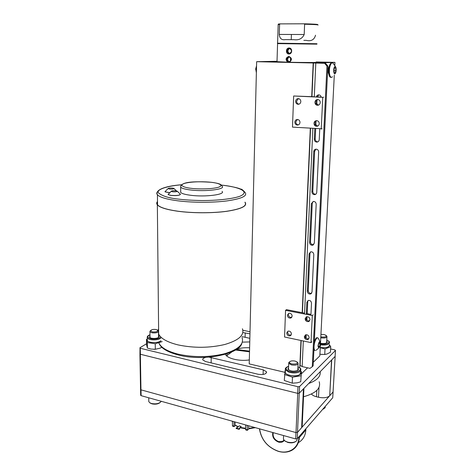 <?xml version="1.0" encoding="UTF-8"?>
<svg xmlns="http://www.w3.org/2000/svg" width="476" height="476" viewBox="0 0 476 476"><rect width="100%" height="100%" fill="white"/><g stroke="black" fill="none" stroke-linecap="round" stroke-linejoin="round"><path stroke-width="0.71" d="M333.105 391.885L332.73 397.728L297.25 438.717L295.691 438.949L141.104 395.651L140.658 395.187M332.73 397.728L333.063 391.938L297.53 432.345L297.25 438.717M295.691 438.949L295.971 432.565L141.003 389.85L141.104 395.651M295.971 432.565L141.003 389.85M303.926 388.374L302.242 425.044L301.844 427.424L297.53 432.345M333.063 391.938L335.158 356.363M284.261 440.425C282.923 442.162 281.024 442.722 278.561 442.109C273.962 440.116 272.04 436.926 272.802 432.535M273.218 432.654C272.57 436.789 274.402 439.782 278.716 441.639L282.768 441.276L284.023 440.181M298.851 442.365C303.123 439.669 305.449 435.54 305.83 429.977L305.889 428.739M299.404 436.23L299.35 437.486C298.976 443.144 296.625 447.333 292.3 450.046C288.218 452.378 283.571 452.813 278.353 451.355C267.566 447.345 261.259 439.824 259.438 428.793M259.581 428.834C261.318 439.764 267.53 447.22 278.222 451.206C288.623 454.485 298.619 448.112 298.88 437.557L298.916 436.795M335.485 350.401L335.098 356.435L331.528 360.082L329.713 395.752L333.081 391.921L335.152 356.191M329.517 395.955C327.077 397.799 323.406 398.228 318.498 397.246L319.009 387.363M311.453 394.009C312.351 395.199 314.035 396.115 316.498 396.752L318.498 397.246M301.844 427.424L303.617 388.696L299.249 393.17L297.726 393.366L140.355 354.245L139.944 353.811M299.249 393.17L297.512 432.363L296.012 432.577L297.726 393.366M140.355 354.245L140.967 389.838L140.539 389.404M297.684 393.354L297.97 386.744L299.559 386.542L335.443 350.461L335.098 356.435L299.267 393.152L297.684 393.354L140.39 354.251L139.944 353.983L140.021 347.676L146.548 343.761M242.879 330.243L250.007 331.766M330.6 348.973L334.795 349.866L335.443 350.461M297.97 386.744L140.289 348.259L140.39 354.251M227.016 353.745L226.992 355.548L231.919 351.865M236.679 349.223C240.404 347.998 244.718 347.522 249.614 347.777M242.879 332.557L249.959 333.843M249.846 338.323L242.076 336.627M209.012 357.149L263.246 369.846L266.53 371.798C266.31 374.154 263.502 374.975 258.111 374.261L205.549 361.54L202.776 359.904C202.449 358.749 203.502 357.904 205.924 357.357M249.317 359.921C239.553 361.528 227.082 358.511 225.356 354.257M242.361 342.143L249.757 341.929M139.843 347.998L140.289 348.259M244.979 202.163L245.152 202.354C247.532 206.025 241.421 209.006 226.82 211.302C212.641 213.266 192.524 213.248 177.738 211.231C166.535 209.63 159.74 207.5 157.354 204.847C156.437 203.722 156.485 202.621 157.496 201.532M158.603 328.648L158.062 330.558M158.49 333.682L158.657 334.069C160.953 338.644 167.439 342.256 178.101 344.91C193.946 348.206 209.517 348.063 224.815 344.487C238.744 340.358 244.61 335.122 242.409 328.773M158.609 329.053L158.216 330.683M158.484 333.182L158.657 333.652M244.973 202.359C247.347 206.007 241.261 208.976 226.719 211.267C212.599 213.224 192.566 213.2 177.84 211.201C166.677 209.601 159.906 207.482 157.532 204.841C156.669 203.787 156.658 202.752 157.496 201.735M169.754 192.792L165.071 191.858L165.392 191.245M169.819 192.726L165.065 191.792L165.511 191.12M222.054 191.388C225.832 194.559 205.204 197.225 190.578 195.267C185.17 194.571 181.874 193.625 180.69 192.435L180.69 191.066M180.422 194.416C179.398 195.481 176.239 195.832 170.955 195.452L168.195 194.648L168.546 193.994M177.268 191.239L180.333 194.172C179.886 195.35 176.763 195.755 170.955 195.386L168.195 194.583L168.665 193.875M169.414 189.026L168.052 188.585C168.516 188.085 170.033 187.919 172.609 188.091L173.865 188.407C173.901 188.99 172.419 189.198 169.414 189.026M172.633 191.774L171.235 191.316C171.705 190.793 173.246 190.62 175.864 190.799L177.149 191.12C177.209 191.727 175.703 191.947 172.633 191.774M236.155 428.12L236.15 428.495L239.22 429.37L239.767 428.477L239.226 428.995L236.155 428.12L236.697 427.603L237.25 427.763L239.22 425.883L241.177 426.437L239.505 428.4M235.12 421.986L235.061 425.074L238.315 426.746M248.704 425.788L248.639 428.352L254.714 427.472M241.177 426.437L239.214 428.317L239.767 428.477M235.317 425.586L234.115 426.609L233.936 426.127L234.019 421.677M248.966 428.787L247.276 430.34L247.217 425.371M239.226 428.995L239.22 429.37M238.012 427.031L235.061 425.074M232.502 421.248L232.419 425.699L233.936 426.127M234.103 426.603L232.603 426.181L232.419 425.699M255.398 427.662L248.888 428.793L248.639 428.352M245.67 424.937L245.562 429.423L247.103 429.858M247.264 430.34L245.735 429.905L245.562 429.423M149.982 334.848C146.626 336.496 147.185 337.865 151.654 338.966C156.306 339.311 159.317 338.62 160.692 336.883M159.073 334.842L158.502 334.646M149.994 335.842L149.5 337.05C150.077 338.787 157.116 338.936 158.716 337.24L159.026 336.187L158.514 335.639M150.005 336.645L149.547 337.133M146.566 344.755L146.483 339.275L147.334 342.571L147.411 348.069L146.566 344.755M158.591 337.347L158.526 337.032M158.99 336.907L158.52 336.437M154.736 349.295L153.819 349.313M161.84 347.296L159.906 348.224L155.319 349.265L151.017 349.069L147.411 348.069M155.319 349.265L155.253 343.749L147.334 342.571M162.197 341.589L155.253 343.749M160.947 340.768C157.99 343.922 144.948 342.571 147.262 339.37M147.268 339.549L147.28 340.477C148.125 343.071 158.532 343.285 160.864 340.757M320.449 343.981L321.133 344.088C327.286 345.005 331.897 342.012 326.768 340.084M320.485 343.291C323.87 343.845 326.102 343.517 327.185 342.315L326.714 341.084M329.368 344.808L329.398 345.873C328.035 347.557 324.995 348.105 320.265 347.522M329.38 344.594L330.725 346.707L325.025 348.926L320.253 347.73M320.265 347.486C324.941 348.063 327.958 347.522 329.309 345.862L329.356 344.999M327.125 342.417L326.667 341.893M321.96 354.489L321.586 354.465M330.725 346.707L330.421 352.228L326.97 354.025L324.727 354.483L319.92 354.257M324.727 354.483L325.025 348.926M288.605 366.371C285.017 367.853 285.237 369.495 289.253 371.292C296.274 373.737 304.64 369.578 297.958 366.925M288.557 367.573L287.932 369.084C290.342 371.298 293.591 371.732 297.69 370.387L298.44 368.799L297.905 368.127M288.521 368.448L287.926 369.067M300.737 381.752L301.433 371.714L300.737 381.752L297.28 382.817L292.222 383.192L284.279 380.473L285.136 370.483M300.79 372.059C301.284 373.011 300.945 373.868 299.779 374.63C295.364 377.7 282.548 374.541 285.368 371.137M285.362 371.328L285.308 372.672C286.225 375.612 296.286 376.974 299.69 374.6L300.784 372.244L300.85 370.715M297.899 370.245L297.839 369.685M298.44 368.799L298.398 369.673L297.869 368.995M292.222 383.192L292.472 377.17L284.505 374.493M301.005 375.754L292.472 377.17M320.818 336.818L321.348 336.948C325.245 337.317 326.762 336.758 325.899 335.277L323.983 334.533L320.937 334.42M326.209 335.58L326.964 336.395C326.828 337.829 324.858 338.311 321.062 337.835L320.764 337.77M324.025 408.676L322.639 409.39M322.865 409.128L325.084 407.807L325.31 406.302M152.165 331.903C156.336 332.206 158.074 331.576 157.389 330.011L156.211 329.553C153.445 329.166 151.576 329.517 150.6 330.606L152.165 331.903M157.633 330.207L158.466 330.998C158.121 332.629 155.896 333.218 151.784 332.772L149.94 331.754L150.63 330.534M160.126 402.529C158.062 404.106 155.313 404.54 151.88 403.832L150.023 402.922M148.786 400.649L148.798 401.649L149.869 402.809L151.493 403.499C155.92 404.32 159.127 403.666 161.12 401.53L161.233 401.292M291.859 363.956C296.316 364.36 297.982 363.646 296.857 361.802L295.025 361.058C292.264 360.606 290.425 360.915 289.503 361.992C289.253 362.819 290.039 363.474 291.859 363.956M297.256 362.165L298.125 363.093C298 364.884 295.804 365.503 291.526 364.937L288.724 363.343L288.73 362.599L289.61 361.825M295.519 441.639C293.525 442.918 290.937 443.18 287.76 442.424L284.844 440.895M283.488 437.789L283.434 439.223L284.94 440.966L287.486 442.097C291.794 443.031 294.918 442.513 296.851 440.532L297.155 438.807M308.698 383.483C316.98 380.437 320.806 376.516 320.187 371.72M303.545 396.74C315.915 393.319 321.127 388.315 319.182 381.734M249.531 351.133L236.358 349.443M249.513 351.829L235.453 350.015M329.231 66.247C327.768 68.949 327.637 71.573 328.845 74.119M284.785 372.297L249.222 363.89L256.641 61.69L313.196 62.987L334.955 62.38L334.818 65.123M334.301 75.166L319.83 355.899L313.309 362.248M313.196 62.987L311.715 96.646M310.316 128.306L302.195 312.678M300.969 340.483L299.767 367.817M301.338 373.892L307.585 367.811M263.365 61.749L277.014 61.463L263.954 61.761L310.465 62.82L328.446 62.326L316.153 62.047L328.624 62.326L310.269 62.826L263.365 61.749M316.153 61.963L334.955 62.38M256.641 61.69L277.02 61.279M316.141 62.291L316.177 62.297C319.771 62.594 302.617 62.564 288.563 62.231L277.002 61.684M314.791 128.603L314.303 139.278C314.374 140.884 315.16 141.824 316.647 142.098L316.867 142.104C318.26 141.949 319.051 141.128 319.241 139.641L319.747 128.936M315.689 128.669L315.213 139.028C315.285 140.634 316.064 141.568 317.552 141.842L317.885 141.842M314.202 194.63L314.731 194.625C315.927 194.392 316.599 193.637 316.742 192.358L318.658 151.987C318.545 150.249 317.676 149.303 316.052 149.155C314.69 149.321 313.922 150.13 313.738 151.576L311.905 191.822C311.976 193.375 312.744 194.309 314.202 194.63M315.933 149.161L314.648 151.297L312.803 191.435C312.881 192.982 313.642 193.916 315.094 194.232L315.796 194.202M311.845 245.241L312.649 245.217L314.338 243.141L316.183 204.24C316.022 202.401 315.064 201.467 313.321 201.437L311.363 203.674L309.596 242.451C309.668 243.956 310.417 244.884 311.845 245.241M313.154 201.467L312.262 203.252L310.483 241.927C310.56 243.426 311.31 244.355 312.732 244.712L313.696 244.646M309.578 294.043L310.608 293.99L312.018 292.097L313.797 254.595C313.577 252.661 312.553 251.739 310.715 251.828L309.073 253.875L307.365 291.27C307.442 292.722 308.18 293.65 309.578 294.043M310.56 251.869L309.959 253.321L308.246 290.622C308.323 292.074 309.055 292.996 310.453 293.389L311.601 293.293M323.234 63.225L323.115 62.826L315.927 63.04L325.524 63.272L327.869 66.033L313.131 365.865L312.28 366.698L326.964 66.069L324.614 63.302L325.524 63.272M323.115 62.826L313.44 63.011L324.614 63.302M312.28 366.698L309.977 368.365L302.165 366.568L300.1 365.384L300.124 364.818M310.923 315.243L311.494 303.147C311.221 301.13 310.132 300.225 308.228 300.427L306.865 302.29L306.312 314.35M306.199 316.915L306.014 320.866M305.372 334.943L305.217 338.365M316.094 100.025L315.88 104.643M315.13 121.112L314.922 125.664M321.211 97.253C320.967 95.86 320.199 95.075 318.902 94.879C317.54 94.897 316.659 95.611 316.266 97.027M308.133 300.463L307.74 301.611L307.187 313.642M307.05 316.671L306.889 320.14M306.223 334.711L306.122 338.127M318.896 94.879L317.183 96.902M317.01 99.895L316.802 104.494M316.046 120.922L315.838 125.456M327.869 66.033L326.964 66.069M289.729 48.445C287.397 50.141 287.349 51.848 289.569 53.574M289.366 56.846C287.082 58.59 287.076 60.285 289.331 61.945M277.401 43.197L316.974 43.732M318.093 25.055C318.432 24.734 313.94 24.46 304.61 24.228L304.194 34.516C302.26 38.657 298.827 40.383 293.888 39.687L285.332 39.621C281.685 40.246 279.662 38.508 279.263 34.427L279.59 24.312L278.174 24.687M304.61 24.228L304.039 23.8L280.168 23.883L279.59 24.312M304.039 23.8C313.458 24.026 318.016 24.306 317.706 24.633L317.944 24.895M278.728 24.294C277.984 24.175 278.091 24.068 279.049 23.967L280.168 23.883M303.825 40.323L306.122 40.335C311.137 41.549 314.279 39.835 315.534 35.2M304.194 34.516C302.26 38.657 298.827 40.383 293.888 39.687L285.332 39.621C281.685 40.246 279.662 38.508 279.263 34.427L304.194 34.516L279.263 34.427M288.896 56.787C285.999 58.322 285.868 60.059 288.498 62.005L288.712 62.023C291.794 60.506 291.937 58.768 289.14 56.805L288.896 56.787M287.73 62.213C285.297 59.708 285.654 57.774 288.783 56.424C292.02 57.905 292.24 59.851 289.444 62.255M289.2 48.373C286.308 49.909 286.159 51.658 288.753 53.615L289.009 53.633C292.085 52.128 292.246 50.379 289.485 48.391L289.2 48.373M288.873 54.002C285.487 54.086 285.701 47.82 289.087 47.999C292.68 47.909 292.442 54.21 288.873 54.002M289.652 48.427C287.23 50.081 287.153 51.801 289.426 53.574M289.289 56.828C286.915 58.53 286.879 60.232 289.182 61.945M316.957 44.143L277.573 43.619M317.676 374.291L315.112 376.921M291.133 335.074L291.098 335.086C289.111 335.354 287.95 334.414 287.617 332.272L287.95 331.177M291.455 334.003L290.193 335.836C288.2 336.104 287.04 335.158 286.707 333.01L287.986 331.165C289.973 330.915 291.128 331.861 291.455 334.003M308.87 338.733L308.787 338.769C307.175 339.132 306.008 338.466 305.289 336.77M309.174 337.704L307.918 339.537C305.854 339.84 304.652 338.894 304.313 336.693L305.586 334.848C307.645 334.557 308.841 335.509 309.174 337.704M309.662 320.794L309.549 320.842C307.948 321.169 306.8 320.497 306.11 318.831M310.025 319.664L308.674 321.568C306.627 321.83 305.443 320.872 305.128 318.7L306.496 316.784C308.537 316.534 309.715 317.492 310.025 319.664M291.794 317.325L291.734 317.343C289.759 317.575 288.617 316.629 288.307 314.511L288.706 313.315M292.175 316.153L290.824 318.051C288.843 318.283 287.7 317.331 287.391 315.213L288.759 313.297C290.729 313.083 291.871 314.035 292.175 316.153M311.869 341.833L311.007 342.613L284.559 337.002L285.564 310.334L286.487 309.65L304.569 313.137M306.354 313.482L310.965 314.374M306.181 317.189L306.383 316.826M285.564 310.334L312.304 315.511L311.007 342.613M313.172 314.797L312.304 315.511M298.41 124.879L298.369 124.879C296.756 124.664 295.894 123.677 295.792 121.91L297.399 119.452C299.029 119.678 299.886 120.672 299.987 122.433C299.779 124.069 298.922 124.95 297.417 125.081C295.798 124.867 294.936 123.879 294.828 122.106C295.037 120.458 295.899 119.571 297.423 119.452M317.641 126.128L314.993 124.075M319.259 123.659C319.039 125.313 318.158 126.205 316.611 126.336C314.945 126.128 314.065 125.123 313.97 123.326C314.19 121.66 315.082 120.761 316.647 120.636C318.295 120.862 319.17 121.874 319.259 123.659M318.426 105.154L315.951 103.108M320.253 102.548C320.009 104.292 319.075 105.208 317.45 105.297C315.844 105.041 314.999 104.036 314.922 102.281C315.166 100.525 316.112 99.603 317.754 99.526C319.348 99.799 320.181 100.805 320.253 102.548M298.107 104.303C296.542 104.054 295.715 103.06 295.626 101.329C295.858 99.591 296.768 98.687 298.369 98.603C299.922 98.871 300.743 99.865 300.826 101.584C300.6 103.31 299.69 104.214 298.107 104.303L299.053 104.161C297.506 103.905 296.685 102.917 296.596 101.192L298.392 98.609M322.139 128.823L292.484 127.11L293.656 95.991L314.297 96.765M316.302 96.86L321.187 97.08M316.04 101.192L317.706 99.526M315.082 122.183L316.546 120.636M293.656 95.991L322.758 97.324L321.24 129.038M323.668 97.193L322.758 97.324M317.093 337.692L316.123 338.008L314.338 341.25M320.11 341.822L318.26 338.252L317.611 337.799L316.796 338.144C315.463 339.572 314.577 342.06 314.124 345.606M320.372 343.726C319.807 340.536 319.021 341.244 318.01 345.856C318.587 349.033 319.372 348.319 320.372 343.726M319.551 346.457L318.605 347.313L318.248 345.641L318.837 343.113L319.783 342.262L320.134 343.934L319.551 346.457L318.367 346.201M314.047 347.212C314.089 349.319 314.499 350.455 315.273 350.622M313.91 349.943L315.13 350.586M318.718 343.636L320.134 343.934M331.76 62.784L331.379 62.778C329.416 64.07 328.523 67.485 328.696 73.007C329.041 75.946 329.767 77.392 330.885 77.344L331.26 77.356M335.622 66.836L333.027 63.118L332.129 62.79L331.29 63.362C329.832 65.533 329.219 68.752 329.446 73.03C329.785 75.97 330.517 77.415 331.629 77.368L332.51 76.761M334.634 66.813C333.051 68.532 333.688 75.589 335.229 73.524C336.788 71.817 336.181 64.807 334.634 66.813M335.651 67.83L335.889 70.507L335.169 72.858L334.212 72.536L333.973 69.847L334.693 67.491L335.651 67.83L334.598 67.806M334.027 70.46L335.889 70.507M255.624 69.234L256.499 65.997M298.88 437.557L299.35 437.486L305.83 429.977M331.724 359.898L329.713 395.752M316.82 390.391L316.498 396.752M301.635 427.674L303.414 388.904M299.559 386.542L299.267 393.152M211.195 357.452L211.142 362.89M263.246 369.846L263.103 374.469M245.211 332.825L245.11 337.288M241.832 343.482C239.107 354.233 203.21 361.552 178.643 355.06C162.762 350.907 159.882 345.606 158.919 343.089C161.197 347.777 167.635 351.472 178.22 354.18C193.946 357.547 209.398 357.399 224.577 353.733C238.405 349.497 244.23 344.136 242.052 337.633M222 185.176C233.264 186.17 252.964 190.805 239.666 196.35C231.306 199.2 214.991 200.622 201.657 200.539C191.947 200.342 184.26 199.872 178.583 199.123C168.944 198.129 162.227 196.041 158.437 192.863C156.104 189.668 166.529 186.045 181.463 184.783M221.471 185.093L222.096 185.164C229.843 186.051 237.262 187.752 239.119 188.484L240.939 189.168C241.534 188.918 242.95 190.049 245.188 192.566C247.574 195.999 241.469 198.784 226.874 200.92C212.707 202.746 192.59 202.711 177.81 200.812C166.606 199.301 159.811 197.302 157.431 194.815C156.539 193.797 156.556 192.798 157.479 191.816M211.07 182.296C216.39 182.754 225.047 184.878 218.609 187.211C211.052 189.442 196.166 189.067 191.328 188.335C185.682 187.83 177.637 185.539 184.67 183.337C192.536 181.255 206.31 181.642 211.07 182.296M180.69 192.435L180.684 187.229C180.333 181.005 198.29 181.427 211.171 182.284C215.069 182.772 217.919 183.355 219.71 184.045L220.918 184.652L222.125 186.241C225.91 189.305 205.245 191.87 190.59 189.972C185.17 189.299 181.868 188.383 180.684 187.229L180.826 185.777M232.181 421.159L232.484 422.2M240.505 427.448L245.586 428.287M147.262 336.847L147.245 337.847C147.75 338.769 149.137 339.412 151.41 339.775C155.598 340.191 158.74 339.638 160.84 338.121M320.402 344.82L320.985 344.91C325.417 345.332 328.244 344.767 329.452 343.208L329.469 342.274C329.684 341.839 328.785 341.084 326.774 340.007M285.499 368.412L285.421 369.798L288.849 372.155C293.162 373.321 296.816 373.178 299.82 371.72L300.909 369.382C301.118 368.912 300.136 368.055 297.964 366.823M315.808 63.1L314.285 96.931M312.869 128.478L304.527 314.005M303.319 340.983L302.165 366.568M307.74 301.611L306.865 302.29M308.246 290.622L307.365 291.27M309.959 253.321L309.073 253.875M312.262 203.252L311.363 203.674M310.483 241.927L309.596 242.451M314.648 151.297L313.738 151.576M312.803 191.435L311.905 191.822M315.213 139.028L314.303 139.278M140.664 395.354L140.563 389.594M283.892 440.026L282.768 441.276M140.545 389.558L139.926 353.989M266.53 371.798L266.495 372.785M157.354 204.847L158.657 334.069M181.487 184.753C163.762 186.164 154.938 190.263 157.431 194.815L157.532 204.841M168.052 188.585L164.988 191.65M171.235 191.316L168.111 194.428M173.972 188.514L176.435 190.888M232.371 421.212L232.484 422.26M240.154 427.781L245.574 428.739M159.008 334.723L158.502 334.568M159.032 336.818L159.026 336.187M149.982 334.777C147.959 335.413 147.042 336.437 147.245 337.847L147.28 340.477M327.161 342.357L327.202 341.679M288.605 366.282C285.963 367.24 284.898 368.412 285.421 369.798L285.308 372.672M326.935 336.996L326.619 342.875M158.472 331.552L158.532 337.395M148.744 397.787L148.798 401.649M149.94 331.754L150.017 337.597M150.434 403.22L149.869 402.809M150.6 330.606L149.922 331.225M298.089 363.884L297.809 370.31M283.577 435.552L283.434 439.223M288.724 363.343L288.468 369.757M285.487 441.413L284.94 440.966M289.503 361.992L288.73 362.599M317.772 141.848L316.867 142.104M315.624 194.226L314.731 194.625M313.529 244.688L312.649 245.217M311.482 293.329L310.608 293.99M313.44 63.011L311.958 96.658M310.56 128.324L302.421 312.726M301.195 340.53L300.1 365.384M277.734 43.56L277.365 43.161M278.18 24.437L277.591 43.149M293.888 39.687L285.332 39.621L293.888 39.687M290.437 61.285L290.574 57.59M291.223 39.687L291.407 34.468M279.049 23.967L278.644 24.383M289.337 53.615L288.753 53.615M289.116 61.987L288.498 62.005M277.579 43.566L277.002 61.815M290.193 335.836L291.098 335.086M307.918 339.537L308.787 338.769M308.674 321.568L309.549 320.842M290.824 318.051L291.734 317.343M297.417 125.081L298.369 124.879M316.611 126.336L317.522 126.128M317.45 105.297L318.367 105.148M316.939 337.662L317.611 337.799M316.064 350.306L318.855 347.938M331.379 62.778L332.129 62.79M256.54 65.908L255.773 69.282L256.374 72.792"/></g></svg>
